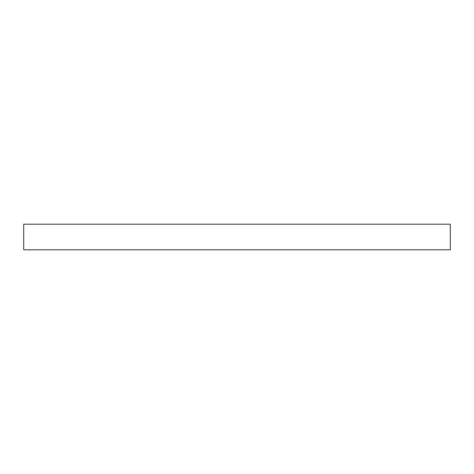 <?xml version="1.0" encoding="UTF-8"?>
<svg xmlns="http://www.w3.org/2000/svg" width="474" height="474" viewBox="0 0 474 474"><rect width="100%" height="100%" fill="white"/><g stroke="black" fill="none" stroke-linecap="round" stroke-linejoin="round"><path stroke-width="0.71" d="M23.7 224.202L23.7 249.798L450.3 249.798L450.3 224.202L23.7 224.202L23.7 249.798L450.3 249.798L450.3 224.202L23.7 224.202"/></g></svg>
